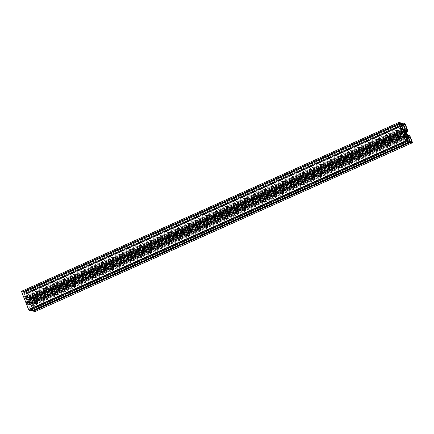 <?xml version="1.0" encoding="UTF-8"?>
<svg xmlns="http://www.w3.org/2000/svg" width="434" height="434" viewBox="0 0 434 434"><rect width="100%" height="100%" fill="white"/><g stroke="black" fill="none" stroke-linecap="round" stroke-linejoin="round"><path stroke-width="0.33" stroke-dasharray="2.17 1.63" d="M31.503 305.314L33.168 309.914L33.483 310.364L34.959 310.554L33.272 305.954L32.957 305.503L31.503 305.314L408.361 136.694L31.481 305.314M26.507 302.791L27.06 303.903L28.329 304.071L26.664 299.102L26.029 298.201L24.749 298.033L25.08 299.118L24.516 299.048L24.716 299.384A1.177 0.325 -114.1 0 1 25.123 300.165L25.704 301.646A1.177 0.325 -114.1 0 1 25.894 302.395L26.507 302.791L403.403 134.149M402.85 134.079L25.953 302.715M402.801 133.949L25.904 302.585M401.461 130.536L24.564 299.172M401.412 130.406L24.516 299.048M401.862 130.037L26.029 298.201M401.884 131.214L26.664 299.102M403.886 135.191L28.291 303.247M405.226 135.435L28.329 304.071M29.957 297.491L27.998 292.852L26.523 292.662L28.21 297.263L28.525 297.713L30 297.903L29.957 297.491L406.148 129.169M22.188 292.494L24.152 297.133L25.622 297.323L23.935 292.728L23.62 292.272L22.145 292.087L22.188 292.494L399.085 123.858M27.369 299.368L27.771 300.534A1.763 0.488 65.9 0 0 28.329 301.972L28.785 303.144L28.872 302.737A1.763 0.488 65.9 0 0 29.273 302.927A1.763 0.488 65.9 0 0 29.371 302.802L29.789 303.312L29.783 302.872L29.333 302.102A1.763 0.488 65.9 0 0 28.774 300.67L28.633 299.937L28.264 299.449L28.232 299.899A1.763 0.488 65.9 0 0 27.83 299.71A1.763 0.488 65.9 0 0 27.733 299.834L27.369 299.368L404.2 130.759M27.147 305.145L29.105 309.784L30.581 309.974L28.894 305.379L28.579 304.923L27.103 304.739L27.147 305.145L404.043 136.509M29.094 305.156L405.991 136.52L30.489 304.522L29.051 304.332L30.532 308.829L31.693 310.939M406.381 137.524L31.123 305.428L30.489 304.522M32.74 310.473L31.123 305.428M32.295 309.187L408.117 141.034L32.295 309.187M407.971 135.799L31.08 304.435L32.355 304.603L32.024 303.518L32.686 303.729L35.3 310.397A1.177 0.325 -114.1 0 1 35.447 311.384M32.024 303.518L407.71 135.43L32.024 303.518M407.336 134.898L30.44 303.534L31.08 304.435M405.709 130.753L28.818 299.389L30.44 303.534M405.671 129.929L28.774 298.565L28.818 299.389M402.877 128.572L25.98 297.214L26.615 298.115L403.511 129.478L28.009 297.48L25.416 291.697L27.733 292.001A1.177 0.325 -114.1 0 1 28.53 293.129L31.156 299.921L30.597 299.851L30.044 298.733L28.774 298.565M25.416 291.697L401.26 123.533L25.416 291.697M404.949 129.668L28.053 298.304L28.009 297.48M26.615 298.115L28.053 298.304M21.754 291.209L24.163 291.648L25.98 297.214M405.947 135.696L29.051 304.332M408.421 137.084L31.525 305.726M408.562 137.442L32.957 305.503M408.757 137.947L33.272 305.954M411.106 141.82L34.915 310.142M411.828 141.918L34.937 310.554M410.38 141.728L33.483 310.364M410.065 141.272L33.168 309.914M403.56 134.377L26.669 303.013M402.79 133.753L25.894 302.395M402.6 133.005L25.704 301.646M402.02 131.524L25.123 300.165M401.613 130.748L24.716 299.384M25.08 299.118L401.553 130.667L25.069 299.118M401.955 130.276L25.058 298.912M401.656 129.522L24.765 298.158M401.64 129.403L24.76 298.033M403.956 135.267L27.06 303.903M403.859 135.131L26.962 303.767M403.799 125.296L28.313 293.303M406.87 129.267L29.979 297.903M405.421 129.077L28.525 297.713M405.106 128.621L28.21 297.263M403.463 124.433L26.566 293.075M403.403 124.043L26.55 292.662M403.604 124.791L27.998 292.852M400.728 128.046L23.832 296.682M399.025 123.462L22.172 292.082M399.226 124.211L23.62 292.272M399.421 124.721L23.935 292.728M401.77 128.594L25.579 296.916M25.622 297.323L402.519 128.686L25.601 297.328M401.043 128.497L24.152 297.133M404.2 130.721L27.304 299.357M404.276 131.296L27.673 299.802M404.309 131.339L27.733 299.834L404.314 131.345M28.275 299.883L404.466 131.562L28.232 299.899M405.15 130.846L28.253 299.482M405.15 130.884L28.319 299.493M404.58 131.724L28.633 299.937M27.771 300.534L404.667 131.898L28.704 300.122M404.765 132.267L28.725 300.518M404.814 132.413L28.774 300.67M28.4 302.514L405.296 133.878L29.333 302.102M405.351 134.035L29.404 302.254M406.311 134.182L29.707 302.688M406.43 134.345L29.783 302.872M406.658 134.659L29.8 303.279M406.631 134.632L29.74 303.268M406.327 134.198L29.431 302.834M406.012 134.28L29.371 302.802L406.002 134.274M405.768 134.101L28.872 302.737M405.486 134.225L28.834 302.753M405.703 134.535L28.85 303.154M405.681 134.507L28.785 303.144M405.367 134.063L28.47 302.699M405.275 133.482L28.378 302.118M405.226 133.33L28.329 301.972M404.596 131.746L27.7 300.388M404.293 131.312L27.396 299.948M404.217 131.128L27.32 299.769M405.687 140.697L28.79 309.334M403.983 136.113L27.13 304.733M404.184 136.862L28.579 304.923M404.379 137.372L28.894 305.379M406.729 141.245L30.537 309.567M407.45 141.338L30.559 309.979L407.477 141.338M406.002 141.148L29.105 309.784M409.246 140.551L32.561 309.095M409.463 140.583L32.572 309.22L409.474 140.583M408.188 141.213L32.317 309.393M412.191 141.761L35.3 310.397M409.577 135.088L32.686 303.729M409.484 134.952L32.588 303.594M407.824 135.587L32.045 303.724M409.023 135.94L32.344 304.478M409.24 135.967L32.349 304.603L409.251 135.967M405.709 130.645L30.044 298.733M405.736 130.813L30.141 298.869M406.034 131.567L30.44 299.623M406.132 131.822L30.597 299.851M406.235 132.093L31.15 299.921M408.041 131.16L31.145 299.796M405.427 124.487L28.53 293.129M404.629 123.359L27.733 292.001M401.304 123.636L25.432 291.816M401.618 125.372L26.056 293.417M401.721 125.627L26.214 293.639M401.77 125.757L26.479 293.677M401.83 125.909L26.572 293.813M401.439 124.905L24.543 293.541M24.526 293.417L401.423 124.78L24.537 293.417M24.809 293.449L401.445 124.927L24.798 293.455M401.683 124.607L24.787 293.248M401.054 123.012L24.163 291.648M400.962 122.876L24.065 291.512M408.568 142.184L31.671 310.82M407.944 140.583L31.047 309.225M407.786 140.361L30.89 308.997M407.521 140.323L30.63 308.965M407.428 140.187L30.532 308.829M411.855 141.913L34.959 310.554M401.645 129.397L24.749 298.033M406.897 129.261L30 297.903M403.419 124.026L26.523 292.662M399.041 123.446L22.145 292.087M404.211 130.688L27.315 299.324M404.727 131.073L27.83 299.71M404.483 131.583L28.264 299.916M405.161 130.813L28.264 299.449M406.685 134.676L29.789 303.312M406.17 134.29L29.273 302.927M405.47 134.204L28.839 302.72M405.736 134.551L28.839 303.187M404 136.097L27.103 304.739M406.24 132.093L31.156 299.921"/><path stroke-width="0.65" d="M408.399 136.672L410.065 141.272L410.38 141.728L411.855 141.913L410.168 137.318L409.848 136.867L408.361 136.694M403.403 134.149L403.956 135.267L405.226 135.435L403.56 130.466L402.92 129.565L401.645 129.397L401.976 130.482L401.412 130.406L401.613 130.748A1.177 0.325 -114.1 0 1 402.02 131.524L402.6 133.005A1.177 0.325 -114.1 0 1 402.79 133.753L403.403 134.149M401.976 130.482L401.553 130.667L401.976 130.482M402.92 129.565L401.862 130.037M403.56 130.466L401.884 131.214M405.182 134.611L403.886 135.191M406.853 128.855L404.895 124.216L403.419 124.026L405.421 129.077L406.87 129.267L406.853 128.855L406.148 129.169M399.085 123.858L401.043 128.497L402.519 128.686L400.517 123.636L399.041 123.446L399.085 123.858M404.26 130.732L404.667 131.898A1.763 0.488 65.9 0 0 405.226 133.33L405.367 134.063L405.736 134.551L405.768 134.101A1.763 0.488 65.9 0 0 406.17 134.29A1.763 0.488 65.9 0 0 406.267 134.166L406.685 134.676L406.68 134.231L406.229 133.466A1.763 0.488 65.9 0 0 405.671 132.028L405.215 130.856L405.128 131.263A1.763 0.488 65.9 0 0 404.727 131.073A1.763 0.488 65.9 0 0 404.629 131.198L404.2 130.759M404.043 136.509L406.002 141.148L407.477 141.338L405.475 136.287L404 136.097L404.043 136.509M407.385 135.885L405.991 136.509L405.947 135.696L407.385 135.885L408.02 136.786L406.381 137.524M408.02 136.786L409.837 142.352L412.246 142.791A1.177 0.325 65.9 0 0 412.3 142.786A1.177 0.325 65.9 0 0 412.191 141.761L409.577 135.088L408.92 134.882L409.251 135.967L407.971 135.799L405.709 130.753L405.671 129.929L406.94 130.097L407.493 131.209L408.052 131.285L405.427 124.487A1.177 0.325 65.9 0 0 404.629 123.359L402.313 123.055L404.906 128.844L403.506 129.468L401.439 124.905L401.683 124.607L400.962 122.876L398.651 122.572A1.177 0.325 65.9 0 0 398.596 122.578A1.177 0.325 65.9 0 0 398.7 123.603L405.47 140.871A1.177 0.325 65.9 0 0 406.267 141.999L408.584 142.303L405.991 136.52M35.447 311.384A1.177 0.325 -114.1 0 1 35.404 311.422A1.177 0.325 -114.1 0 1 35.349 311.428L33.038 311.124L32.74 310.473M404.906 128.844L404.949 129.668L403.511 129.478M31.687 310.945L408.584 142.303L31.687 310.945L29.371 310.641A1.177 0.325 -114.1 0 1 28.573 309.513L21.809 292.239A1.177 0.325 -114.1 0 1 21.7 291.214A1.177 0.325 -114.1 0 1 21.754 291.209L398.553 122.616M409.848 136.867L408.562 137.442M410.168 137.318L408.757 137.947M411.812 141.506L411.106 141.82M405.21 124.666L403.799 125.296M404.895 124.216L403.604 124.791M400.517 123.636L399.226 124.211M400.832 124.086L399.421 124.721M402.475 128.274L401.77 128.594M404.569 131.166L404.276 131.296M404.314 131.345L404.624 131.209L404.309 131.339M405.128 131.263L404.466 131.556L405.128 131.263M405.53 131.301L404.58 131.724M405.6 131.486L404.667 131.903M405.622 131.882L404.765 132.267M405.671 132.028L404.814 132.413M406.229 133.466L405.296 133.884M406.3 133.612L405.351 134.035M406.604 134.052L406.311 134.182M405.475 136.287L404.184 136.862M405.79 136.737L404.379 137.372M407.434 140.925L406.729 141.245M409.186 140.556L408.117 141.034L409.191 140.551M409.213 140.752L408.188 141.213M409.837 142.352L32.946 310.988M409.935 142.488L33.038 311.124M412.246 142.791L35.349 311.428M408.909 134.893L407.71 135.43L408.92 134.882M408.942 135.088L407.824 135.587M406.94 130.097L405.709 130.645M407.038 130.233L405.736 130.813M407.331 130.987L406.034 131.567M407.493 131.209L406.132 131.822M406.24 132.093L408.052 131.285L406.235 132.093M402.307 123.061L401.26 123.533L402.313 123.055M402.329 123.18L401.304 123.636M402.953 124.775L401.618 125.372M403.11 125.003L401.721 125.627M403.37 125.035L401.77 125.757M403.468 125.171L401.83 125.909M398.7 123.603L21.809 292.239M405.47 140.871L28.573 309.513M406.267 141.999L29.371 310.641M405.161 131.28L404.483 131.583M412.3 142.786L35.404 311.422M398.596 122.578L21.7 291.214"/></g></svg>
